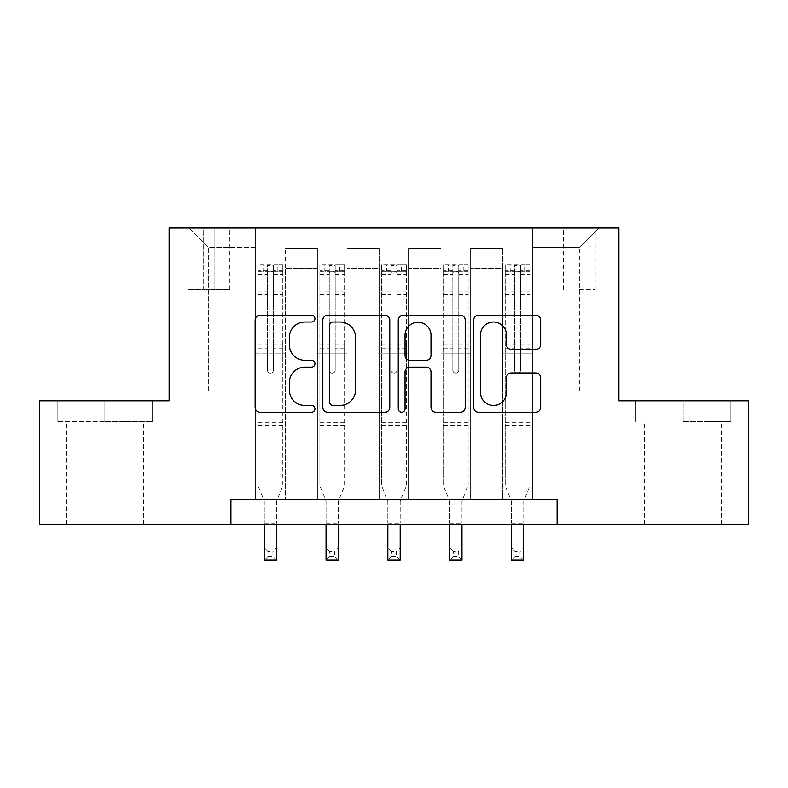 <?xml version="1.0" encoding="UTF-8"?>
<svg xmlns="http://www.w3.org/2000/svg" width="788" height="788" viewBox="0 0 788 788"><rect width="100%" height="100%" fill="white"/><g stroke="black" fill="none" stroke-linecap="round" stroke-linejoin="round"><path stroke-width="0.59" stroke-dasharray="3.94 2.96" d="M314.924 318.618A3.398 3.398 0 0 0 311.536 315.22L259.991 315.22A4.846 4.846 0 0 0 255.135 320.066L255.135 407.386A4.846 4.846 0 0 0 259.991 412.242L311.536 412.242A3.398 3.398 0 0 0 314.924 408.844A3.398 3.398 0 0 0 311.536 405.446L304.858 405.446A15.524 15.524 0 0 1 289.334 389.922L289.334 382.653A15.524 15.524 0 0 1 304.858 367.129L311.536 367.129A3.398 3.398 0 0 0 314.924 363.731A3.398 3.398 0 0 0 311.536 360.333L304.858 360.333A15.524 15.524 0 0 1 289.334 344.809L289.334 337.53A15.524 15.524 0 0 1 304.858 322.006L311.536 322.006A3.398 3.398 0 0 0 314.924 318.618M683.117 421.55L730.811 421.55L683.117 421.55L683.117 400.796L730.811 400.796L635.423 400.796L683.117 400.796L683.117 421.55M683.117 524.345L644.564 524.345L683.117 524.345M579.328 227.821L595.147 227.821L579.328 227.821M579.328 289.6L595.147 289.6L579.328 289.6M104.883 421.55L152.577 421.55L57.189 421.55L104.883 421.55L104.883 400.796L152.577 400.796L57.189 400.796L104.883 400.796L104.883 421.55M104.883 524.345L66.33 524.345L104.883 524.345M230.914 524.345L230.914 499.641L230.914 524.345L230.914 499.641L557.086 499.641L230.914 499.641L557.086 499.641L557.086 524.345L39.4 524.345L39.4 400.796L169.134 400.796L169.134 227.821L618.866 227.821L618.866 400.796L748.6 400.796L748.6 524.345L557.086 524.345L557.086 499.641L557.086 524.345M255.617 499.641L285.276 499.641L255.617 499.641L285.276 499.641L255.617 499.641L255.617 227.821L188.903 227.821L599.097 227.821L532.383 227.821L532.383 499.641L502.724 499.641L532.383 499.641L502.724 499.641L532.383 499.641L532.383 227.821L532.383 353.842L532.383 247.59L579.328 247.59L532.383 247.59L532.383 227.821L255.617 227.821L255.617 353.842L285.276 353.842L285.276 268.344L285.276 499.641L285.276 248.575L285.276 499.641L285.276 353.842L255.617 353.842L255.617 247.59L208.672 247.59L255.617 247.59L255.617 227.821L255.617 499.641M317.397 499.641L347.045 499.641L317.397 499.641L347.045 499.641L317.397 499.641L317.397 248.575L285.276 248.575L317.397 248.575L317.397 499.641L317.397 353.842L347.045 353.842L347.045 268.344L347.045 499.641L347.045 248.575L347.045 499.641L347.045 353.842L317.397 353.842L317.397 268.344L317.397 499.641M379.176 499.641L408.824 499.641L379.176 499.641L408.824 499.641L379.176 499.641L379.176 248.575L347.045 248.575L347.045 268.344L347.045 248.575L379.176 248.575L379.176 499.641L379.176 353.842L408.824 353.842L408.824 268.344L408.824 499.641L408.824 248.575L408.824 499.641L408.824 353.842L379.176 353.842L379.176 268.344L379.176 353.842L408.824 353.842L379.176 353.842L379.176 499.641M440.955 499.641L470.603 499.641L440.955 499.641L470.603 499.641L440.955 499.641L440.955 248.575L408.824 248.575L408.824 268.344L408.824 248.575L440.955 248.575L440.955 499.641L440.955 353.842L470.603 353.842L470.603 268.344L470.603 499.641L470.603 248.575L470.603 499.641L470.603 353.842L440.955 353.842L440.955 268.344L440.955 353.842L470.603 353.842L440.955 353.842L440.955 499.641M203.235 227.821L187.908 227.821L203.235 227.821L203.235 289.6L187.908 289.6L214.109 289.6L203.235 289.6L203.235 227.821M214.109 227.821L229.426 227.821L214.109 227.821L214.109 289.6L229.426 289.6L214.109 289.6L214.109 227.821M208.672 390.907L208.672 247.59L188.903 227.821L208.672 247.59L208.672 390.907L579.328 390.907L208.672 390.907M579.328 390.907L579.328 247.59L579.328 390.907M502.724 353.842L532.383 353.842L532.383 499.641L532.383 353.842L502.724 353.842L502.724 268.344L502.724 353.842L532.383 353.842L502.724 353.842L502.724 499.641L502.724 248.575L470.603 248.575L470.603 268.344L470.603 248.575L502.724 248.575L502.724 499.641L502.724 353.842M255.617 353.842L285.276 353.842L255.617 353.842M317.397 248.575L285.276 248.575L317.397 248.575L317.397 268.344L317.397 248.575M317.397 353.842L347.045 353.842L317.397 353.842M379.176 268.344L379.176 248.575L379.176 268.344L347.045 268.344L379.176 268.344M440.955 268.344L440.955 248.575L440.955 268.344L408.824 268.344L440.955 268.344M502.724 268.344L502.724 248.575L502.724 268.344L470.603 268.344L502.724 268.344M379.176 248.575L347.045 248.575L379.176 248.575M440.955 248.575L408.824 248.575L440.955 248.575M502.724 248.575L470.603 248.575L502.724 248.575M599.097 227.821L579.328 247.59L599.097 227.821M57.189 421.55L57.189 400.796L57.189 421.55M152.577 421.55L152.577 400.796L152.577 421.55M730.811 421.55L730.811 400.796L730.811 421.55M635.423 421.55L635.423 400.796L635.423 421.55M389.755 407.386L389.755 320.066A4.846 4.846 0 0 0 384.908 315.22L327.66 315.22A4.846 4.846 0 0 0 322.814 320.066L322.814 407.386A4.846 4.846 0 0 0 327.66 412.242L384.908 412.242A4.846 4.846 0 0 0 389.755 407.386M332.999 322.006A3.398 3.398 0 0 0 329.601 325.405L329.601 402.057A3.398 3.398 0 0 0 332.999 405.446L340.032 405.446A15.524 15.524 0 0 0 355.555 389.922L355.555 337.53A15.524 15.524 0 0 0 340.032 322.006L332.999 322.006M403.092 315.22L460.34 315.22A4.846 4.846 0 0 1 465.186 320.066L465.186 407.386A4.846 4.846 0 0 1 460.34 412.242L435.843 412.242A4.846 4.846 0 0 1 430.987 407.386L430.987 371.975A4.846 4.846 0 0 0 426.141 367.129L409.888 367.129A4.846 4.846 0 0 0 405.032 371.975L405.032 408.844A3.398 3.398 0 0 1 401.644 412.242A3.398 3.398 0 0 1 398.245 408.844L398.245 320.066A4.846 4.846 0 0 1 403.092 315.22M430.987 335.225A12.972 12.972 0 0 0 418.014 322.253A12.972 12.972 0 0 0 405.032 335.225L405.032 355.486A4.846 4.846 0 0 0 409.888 360.333L426.141 360.333A4.846 4.846 0 0 0 430.987 355.486L430.987 335.225M511.274 349.419L535.771 349.419A4.846 4.846 0 0 0 540.627 344.563L540.627 320.066A4.846 4.846 0 0 0 535.771 315.22L478.533 315.22A4.846 4.846 0 0 0 473.677 320.066L473.677 407.386A4.846 4.846 0 0 0 478.533 412.242L535.771 412.242A4.846 4.846 0 0 0 540.627 407.386L540.627 377.797A4.846 4.846 0 0 0 535.771 372.951L511.274 372.951A4.846 4.846 0 0 0 506.428 377.797L506.428 392.473A12.972 12.972 0 0 1 493.446 405.446A12.972 12.972 0 0 1 480.473 392.473L480.473 334.989A12.972 12.972 0 0 1 493.446 322.006A12.972 12.972 0 0 1 506.428 334.989L506.428 344.563A4.846 4.846 0 0 0 511.274 349.419M267.477 370.153A2.965 2.965 0 0 0 270.442 373.118A2.965 2.965 0 0 1 267.477 370.153L267.477 362.145L267.477 370.153M282.675 264.886L277.859 264.886L277.859 271.308L282.803 271.318L282.803 264.886L258.09 264.886L258.09 485.802L258.09 362.145L267.477 362.145L267.477 348.148L258.09 348.148M258.09 264.886L258.09 362.145L267.477 362.145L267.477 272.609C269.457 270.885 271.427 270.885 273.406 272.609L273.406 341.962L282.803 341.962L282.803 485.802L276.627 501.089L276.627 523.114L276.627 501.089L282.803 485.802L282.803 362.145L273.406 362.145L273.406 370.153A2.965 2.965 0 0 1 270.442 373.118A2.965 2.965 0 0 0 273.406 370.153L273.406 341.962M282.803 271.318L282.803 341.962M282.803 264.886L282.803 362.145L273.406 362.145L273.406 265.497L267.477 265.497L267.477 348.148M277.859 264.886L258.218 264.886M277.859 271.308L263.034 271.308L263.034 264.886M258.09 271.318L282.675 271.308M258.218 271.308L263.034 271.308M264.266 501.089L264.266 523.114L264.266 501.089L258.09 485.802L264.266 501.089M282.803 425.51L258.09 425.51M264.266 524.345L264.266 547.827L276.627 547.827L264.266 547.827L264.266 560.179L276.627 560.179L276.627 547.827L272.914 551.531L272.914 556.476L267.979 556.476L267.979 551.531L272.914 551.531M276.627 524.345L276.627 547.827M276.627 560.179L272.914 556.476M267.979 556.476L264.266 560.179M267.979 551.531L264.266 547.827M267.477 272.609L267.477 265.497M273.406 272.609L273.406 265.497M329.256 370.153A2.965 2.965 0 0 0 332.221 373.118A2.965 2.965 0 0 1 329.256 370.153L329.256 362.145L329.256 370.153M344.454 264.886L339.638 264.886L339.638 271.308L344.583 271.318L344.583 264.886L319.869 264.886L319.869 485.802L319.869 362.145L329.256 362.145L329.256 348.148L319.869 348.148M319.869 264.886L319.869 362.145L329.256 362.145L329.256 272.609C331.226 270.885 333.206 270.885 335.186 272.609L335.186 341.962L344.583 341.962L344.583 485.802L338.397 501.089L338.397 523.114L338.397 501.089L344.583 485.802L344.583 362.145L335.186 362.145L335.186 370.153A2.965 2.965 0 0 1 332.221 373.118A2.965 2.965 0 0 0 335.186 370.153L335.186 341.962M344.583 271.318L344.583 341.962M344.583 264.886L344.583 362.145L335.186 362.145L335.186 265.497L329.256 265.497L329.256 348.148M339.638 264.886L319.987 264.886M339.638 271.308L324.814 271.308L324.814 264.886M319.869 271.318L344.454 271.308M319.987 271.308L324.814 271.308M326.045 501.089L326.045 523.114L326.045 501.089L319.869 485.802L326.045 501.089M344.583 425.51L319.869 425.51M326.045 524.345L326.045 547.827L338.397 547.827L326.045 547.827L326.045 560.179L338.397 560.179L338.397 547.827L334.693 551.531L334.693 556.476L329.748 556.476L329.748 551.531L334.693 551.531M338.397 524.345L338.397 547.827M338.397 560.179L334.693 556.476M329.748 556.476L326.045 560.179M329.748 551.531L326.045 547.827M329.256 272.609L329.256 265.497M335.186 272.609L335.186 265.497M391.035 370.153A2.965 2.965 0 0 0 394 373.118A2.965 2.965 0 0 1 391.035 370.153L391.035 362.145L391.035 370.153M406.234 264.886L401.417 264.886L401.417 271.308L406.352 271.318L406.352 264.886L381.648 264.886L381.648 485.802L381.648 362.145L391.035 362.145L391.035 348.148L381.648 348.148M381.648 264.886L381.648 362.145L391.035 362.145L391.035 272.609C393.005 270.885 394.985 270.885 396.965 272.609L396.965 341.962L406.352 341.962L406.352 485.802L400.176 501.089L400.176 523.114L400.176 501.089L406.352 485.802L406.352 362.145L396.965 362.145L396.965 370.153A2.965 2.965 0 0 1 394 373.118A2.965 2.965 0 0 0 396.965 370.153L396.965 341.962M406.352 271.318L406.352 341.962M406.352 264.886L406.352 362.145L396.965 362.145L396.965 265.497L391.035 265.497L391.035 348.148M401.417 264.886L381.766 264.886M401.417 271.308L386.583 271.308L386.583 264.886M381.648 271.318L406.234 271.308M381.766 271.308L386.583 271.308M387.824 501.089L387.824 523.114L387.824 501.089L381.648 485.802L387.824 501.089M406.352 425.51L381.648 425.51M387.824 524.345L387.824 547.827L400.176 547.827L387.824 547.827L387.824 560.179L400.176 560.179L400.176 547.827L396.472 551.531L396.472 556.476L391.528 556.476L391.528 551.531L396.472 551.531M400.176 524.345L400.176 547.827M400.176 560.179L396.472 556.476M391.528 556.476L387.824 560.179M391.528 551.531L387.824 547.827M391.035 272.609L391.035 265.497M396.965 272.609L396.965 265.497M452.814 370.153A2.965 2.965 0 0 0 455.779 373.118A2.965 2.965 0 0 1 452.814 370.153L452.814 362.145L452.814 370.153M468.013 264.886L463.186 264.886L463.186 271.308L468.131 271.318L468.131 264.886L443.417 264.886L443.417 485.802L443.417 362.145L452.814 362.145L452.814 348.148L443.417 348.148M443.417 264.886L443.417 362.145L452.814 362.145L452.814 272.609C454.784 270.885 456.764 270.885 458.744 272.609L458.744 341.962L468.131 341.962L468.131 485.802L461.955 501.089L461.955 523.114L461.955 501.089L468.131 485.802L468.131 362.145L458.744 362.145L458.744 370.153A2.965 2.965 0 0 1 455.779 373.118A2.965 2.965 0 0 0 458.744 370.153L458.744 341.962M468.131 271.318L468.131 341.962M468.131 264.886L468.131 362.145L458.744 362.145L458.744 265.497L452.814 265.497L452.814 348.148M463.186 264.886L443.546 264.886M463.186 271.308L448.362 271.308L448.362 264.886M443.417 271.318L468.013 271.308M443.546 271.308L448.362 271.308M449.603 501.089L449.603 523.114L449.603 501.089L443.417 485.802L449.603 501.089M468.131 425.51L443.417 425.51M449.603 524.345L449.603 547.827L461.955 547.827L449.603 547.827L449.603 560.179L461.955 560.179L461.955 547.827L458.252 551.531L458.252 556.476L453.307 556.476L453.307 551.531L458.252 551.531M461.955 524.345L461.955 547.827M461.955 560.179L458.252 556.476M453.307 556.476L449.603 560.179M453.307 551.531L449.603 547.827M452.814 272.609L452.814 265.497M458.744 272.609L458.744 265.497M514.594 370.153A2.965 2.965 0 0 0 517.558 373.118A2.965 2.965 0 0 1 514.594 370.153L514.594 362.145L514.594 370.153M529.782 264.886L524.966 264.886L524.966 271.308L529.91 271.318L529.91 264.886L505.197 264.886L505.197 485.802L505.197 362.145L514.594 362.145L514.594 348.148L505.197 348.148M505.197 264.886L505.197 362.145L514.594 362.145L514.594 272.609C516.564 270.885 518.534 270.885 520.523 272.609L520.523 341.962L529.91 341.962L529.91 485.802L523.734 501.089L523.734 523.114L523.734 501.089L529.91 485.802L529.91 362.145L520.523 362.145L520.523 370.153A2.965 2.965 0 0 1 517.558 373.118A2.965 2.965 0 0 0 520.523 370.153L520.523 341.962M529.91 271.318L529.91 341.962M529.91 264.886L529.91 362.145L520.523 362.145L520.523 265.497L514.594 265.497L514.594 348.148M524.966 264.886L505.325 264.886M524.966 271.308L510.141 271.308L510.141 264.886M505.197 271.318L529.782 271.308M505.325 271.308L510.141 271.308M511.373 501.089L511.373 523.114L511.373 501.089L505.197 485.802L511.373 501.089M529.91 425.51L505.197 425.51M511.373 524.345L511.373 547.827L523.734 547.827L511.373 547.827L511.373 560.179L523.734 560.179L523.734 547.827L520.021 551.531L520.021 556.476L515.086 556.476L515.086 551.531L520.021 551.531M523.734 524.345L523.734 547.827M523.734 560.179L520.021 556.476M515.086 556.476L511.373 560.179M515.086 551.531L511.373 547.827M514.594 272.609L514.594 265.497M520.523 272.609L520.523 265.497M317.397 268.344L285.276 268.344L317.397 268.344M267.477 290.989L258.09 290.989M258.09 294.515L267.477 294.515M258.09 341.962L267.477 341.962M282.803 415.128L258.09 415.128M264.266 523.114L276.627 523.114L264.266 523.114M267.477 350.956L258.09 350.956M282.803 350.956L273.406 350.956M258.09 344.76L267.477 344.76M273.406 344.76L282.803 344.76M282.803 348.148L273.406 348.148M282.803 290.989L273.406 290.989M273.406 294.515L282.803 294.515M267.477 270.796L258.09 270.796M258.09 274.322L267.477 274.322M282.803 270.796L273.406 270.796M273.406 274.322L282.803 274.322M282.803 422.723L258.09 422.723M329.256 290.989L319.869 290.989M319.869 294.515L329.256 294.515M319.869 341.962L329.256 341.962M344.583 415.128L319.869 415.128M326.045 523.114L338.397 523.114L326.045 523.114M329.256 350.956L319.869 350.956M344.583 350.956L335.186 350.956M319.869 344.76L329.256 344.76M335.186 344.76L344.583 344.76M344.583 348.148L335.186 348.148M344.583 290.989L335.186 290.989M335.186 294.515L344.583 294.515M329.256 270.796L319.869 270.796M319.869 274.322L329.256 274.322M344.583 270.796L335.186 270.796M335.186 274.322L344.583 274.322M344.583 422.723L319.869 422.723M391.035 290.989L381.648 290.989M381.648 294.515L391.035 294.515M381.648 341.962L391.035 341.962M406.352 415.128L381.648 415.128M387.824 523.114L400.176 523.114L387.824 523.114M391.035 350.956L381.648 350.956M406.352 350.956L396.965 350.956M381.648 344.76L391.035 344.76M396.965 344.76L406.352 344.76M406.352 348.148L396.965 348.148M406.352 290.989L396.965 290.989M396.965 294.515L406.352 294.515M391.035 270.796L381.648 270.796M381.648 274.322L391.035 274.322M406.352 270.796L396.965 270.796M396.965 274.322L406.352 274.322M406.352 422.723L381.648 422.723M452.814 290.989L443.417 290.989M443.417 294.515L452.814 294.515M443.417 341.962L452.814 341.962M468.131 415.128L443.417 415.128M449.603 523.114L461.955 523.114L449.603 523.114M452.814 350.956L443.417 350.956M468.131 350.956L458.744 350.956M443.417 344.76L452.814 344.76M458.744 344.76L468.131 344.76M468.131 348.148L458.744 348.148M468.131 290.989L458.744 290.989M458.744 294.515L468.131 294.515M452.814 270.796L443.417 270.796M443.417 274.322L452.814 274.322M468.131 270.796L458.744 270.796M458.744 274.322L468.131 274.322M468.131 422.723L443.417 422.723M514.594 290.989L505.197 290.989M505.197 294.515L514.594 294.515M505.197 341.962L514.594 341.962M529.91 415.128L505.197 415.128M511.373 523.114L523.734 523.114L511.373 523.114M514.594 350.956L505.197 350.956M529.91 350.956L520.523 350.956M505.197 344.76L514.594 344.76M520.523 344.76L529.91 344.76M529.91 348.148L520.523 348.148M529.91 290.989L520.523 290.989M520.523 294.515L529.91 294.515M514.594 270.796L505.197 270.796M505.197 274.322L514.594 274.322M529.91 270.796L520.523 270.796M520.523 274.322L529.91 274.322M529.91 422.723L505.197 422.723M644.564 524.345L644.564 421.55M563.519 289.6L563.519 227.821M66.33 524.345L66.33 421.55M143.436 524.345L143.436 421.55M187.908 289.6L187.908 227.821M229.426 289.6L229.426 227.821M595.147 289.6L595.147 227.821M721.67 524.345L721.67 421.55"/><path stroke-width="1.18" d="M314.924 318.618A3.398 3.398 0 0 0 311.536 315.22L259.991 315.22A4.846 4.846 0 0 0 255.135 320.066L255.135 407.386A4.846 4.846 0 0 0 259.991 412.242L311.536 412.242A3.398 3.398 0 0 0 314.924 408.844A3.398 3.398 0 0 0 311.536 405.446L304.858 405.446A15.524 15.524 0 0 1 289.334 389.922L289.334 382.653A15.524 15.524 0 0 1 304.858 367.129L311.536 367.129A3.398 3.398 0 0 0 314.924 363.731A3.398 3.398 0 0 0 311.536 360.333L304.858 360.333A15.524 15.524 0 0 1 289.334 344.809L289.334 337.53A15.524 15.524 0 0 1 304.858 322.006L311.536 322.006A3.398 3.398 0 0 0 314.924 318.618M535.771 349.419A4.846 4.846 0 0 0 540.627 344.563L540.627 320.066A4.846 4.846 0 0 0 535.771 315.22L478.533 315.22A4.846 4.846 0 0 0 473.677 320.066L473.677 407.386A4.846 4.846 0 0 0 478.533 412.242L535.771 412.242A4.846 4.846 0 0 0 540.627 407.386L540.627 377.797A4.846 4.846 0 0 0 535.771 372.951L511.274 372.951A4.846 4.846 0 0 0 506.428 377.797L506.428 392.473A12.972 12.972 0 0 1 493.446 405.446A12.972 12.972 0 0 1 480.473 392.473L480.473 334.989A12.972 12.972 0 0 1 493.446 322.006A12.972 12.972 0 0 1 506.428 334.989L506.428 344.563A4.846 4.846 0 0 0 511.274 349.419L535.771 349.419M230.914 524.345L39.4 524.345L39.4 400.796L169.134 400.796L169.134 227.821L618.866 227.821L618.866 400.796L748.6 400.796L748.6 524.345L557.086 524.345L557.086 499.641L230.914 499.641L230.914 524.345L557.086 524.345M389.755 320.066A4.846 4.846 0 0 0 384.908 315.22L327.66 315.22A4.846 4.846 0 0 0 322.814 320.066L322.814 407.386A4.846 4.846 0 0 0 327.66 412.242L384.908 412.242A4.846 4.846 0 0 0 389.755 407.386L389.755 320.066M403.092 315.22L460.34 315.22A4.846 4.846 0 0 1 465.186 320.066L465.186 407.386A4.846 4.846 0 0 1 460.34 412.242L435.843 412.242A4.846 4.846 0 0 1 430.987 407.386L430.987 371.975A4.846 4.846 0 0 0 426.141 367.129L409.888 367.129A4.846 4.846 0 0 0 405.032 371.975L405.032 408.844A3.398 3.398 0 0 1 401.644 412.242A3.398 3.398 0 0 1 398.245 408.844L398.245 320.066A4.846 4.846 0 0 1 403.092 315.22M332.999 322.006A3.398 3.398 0 0 0 329.601 325.405L329.601 402.057A3.398 3.398 0 0 0 332.999 405.446L340.032 405.446A15.524 15.524 0 0 0 355.555 389.922L355.555 337.53A15.524 15.524 0 0 0 340.032 322.006L332.999 322.006M430.987 335.225A12.972 12.972 0 0 0 418.014 322.253A12.972 12.972 0 0 0 405.032 335.225L405.032 355.486A4.846 4.846 0 0 0 409.888 360.333L426.141 360.333A4.846 4.846 0 0 0 430.987 355.486L430.987 335.225M264.266 524.345L264.266 560.179L276.627 560.179L276.627 524.345M326.045 524.345L326.045 560.179L338.397 560.179L338.397 524.345M387.824 524.345L387.824 560.179L400.176 560.179L400.176 524.345M449.603 524.345L449.603 560.179L461.955 560.179L461.955 524.345M511.373 524.345L511.373 560.179L523.734 560.179L523.734 524.345"/></g></svg>
